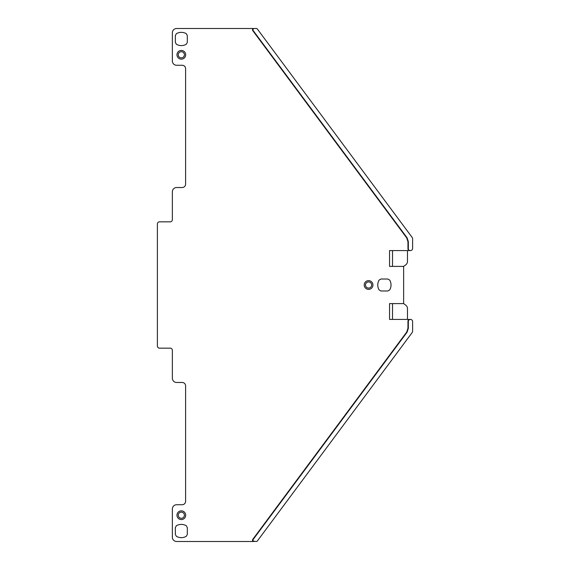 <?xml version="1.0" encoding="UTF-8"?>
<svg xmlns="http://www.w3.org/2000/svg" width="570" height="570" viewBox="0 0 570 570"><rect width="100%" height="100%" fill="white"/><g stroke="black" fill="none" stroke-linecap="round" stroke-linejoin="round"><path stroke-width="0.85" d="M253.301 541.13L256.329 541.5A1.282 1.282 0 0 0 257.362 540.98L412.188 332.51A2.138 2.138 0 0 0 412.609 331.234L412.609 321.551A2.138 2.138 0 0 0 410.471 319.414L389.552 319.414L389.552 303.596L403.631 303.596L403.631 266.404L389.552 266.404L389.552 250.586L409.623 250.586L407.963 249.304L409.623 250.586L410.471 250.586A2.138 2.138 0 0 0 412.609 248.449L412.609 238.766A2.138 2.138 0 0 0 412.188 237.49L257.362 29.02A1.282 1.282 0 0 0 256.329 28.5L254.206 28.5C253.03 28.764 252.688 29.441 253.173 30.545L253.166 30.545M252.93 540.381L253.173 539.455L407.073 332.224L408.334 328.413L408.334 320.696L409.623 319.414L407.963 320.696L407.963 326.66M406.702 237.904L407.073 237.776L408.334 241.587L407.963 241.716L406.702 237.904L252.702 30.545C252.218 29.441 252.567 28.764 253.743 28.5L176.629 28.5A4.275 4.275 0 0 0 172.354 32.775L172.354 60.99A4.275 4.275 0 0 0 176.629 65.265L182.186 65.265A3.42 3.42 0 0 1 185.606 68.685L185.606 184.11A3.42 3.42 0 0 1 182.186 187.53L176.629 187.53A4.275 4.275 0 0 0 172.354 191.805L172.354 219.699A2.138 2.138 0 0 1 170.216 221.837L159.529 221.837A2.138 2.138 0 0 0 157.391 223.974L157.391 346.026A2.138 2.138 0 0 0 159.529 348.163L170.216 348.163A2.138 2.138 0 0 1 172.354 350.301L172.354 378.195A4.275 4.275 0 0 0 176.629 382.47L182.186 382.47A3.42 3.42 0 0 1 185.606 385.89L185.606 501.315A3.42 3.42 0 0 1 182.186 504.735L176.629 504.735A4.275 4.275 0 0 0 172.354 509.01L172.354 537.225A4.275 4.275 0 0 0 176.629 541.5L253.743 541.5C252.567 541.236 252.218 540.559 252.702 539.455L406.695 332.103L407.963 328.291L407.956 326.66M403.631 303.596L405.755 305.171A4.275 4.275 0 0 1 407.479 308.605L407.479 319.414M392.516 319.414L392.516 303.596M407.963 243.34L407.963 249.304M407.963 241.716L407.956 243.34M186.248 33.666A9.833 9.833 0 0 0 176.415 33.666L175.346 35.518L175.346 42.429L176.415 44.282A9.833 9.833 0 0 0 186.248 44.282L187.316 42.429L187.316 35.518L186.248 33.666M175.346 527.571L175.346 534.482L176.415 536.334A9.833 9.833 0 0 0 186.248 536.334L187.316 534.482L187.316 527.571L186.248 525.718A9.833 9.833 0 0 0 176.415 525.718L175.346 527.571M379.086 289.916L380.938 290.985L387.849 290.985L389.702 289.916A9.833 9.833 0 0 0 389.702 280.084L387.849 279.015L380.938 279.015L379.086 280.084A9.833 9.833 0 0 0 379.086 289.916M252.702 539.455L253.173 539.455C252.688 540.559 253.03 541.236 254.206 541.5M403.631 266.404L405.755 264.829A4.275 4.275 0 0 0 407.479 261.395L407.479 250.586M407.073 237.776L253.173 30.545L252.702 30.545M408.334 241.587L408.334 249.304M392.516 250.586L392.516 266.404M181.331 510.848A4.361 4.361 0 0 0 176.971 515.209A4.361 4.361 0 0 0 181.331 519.569A4.361 4.361 0 0 0 185.692 515.209A4.361 4.361 0 0 0 181.331 510.848M181.331 59.152A4.361 4.361 0 0 1 176.971 54.791A4.361 4.361 0 0 1 181.331 50.431A4.361 4.361 0 0 1 185.692 54.791A4.361 4.361 0 0 1 181.331 59.152M368.576 289.361A4.361 4.361 0 0 0 372.937 285A4.361 4.361 0 0 0 368.576 280.639A4.361 4.361 0 0 0 364.216 285A4.361 4.361 0 0 0 368.576 289.361M181.331 512.131A3.078 3.078 0 0 0 178.253 515.209A3.078 3.078 0 0 0 181.331 518.287A3.078 3.078 0 0 0 184.409 515.209A3.078 3.078 0 0 0 181.331 512.131M181.331 57.869A3.078 3.078 0 0 1 178.253 54.791A3.078 3.078 0 0 1 181.331 51.713A3.078 3.078 0 0 1 184.409 54.791A3.078 3.078 0 0 1 181.331 57.869M368.576 288.078A3.078 3.078 0 0 0 371.654 285A3.078 3.078 0 0 0 368.576 281.922A3.078 3.078 0 0 0 365.498 285A3.078 3.078 0 0 0 368.576 288.078M408.334 320.696L407.963 320.696M407.073 332.224L406.702 332.096M408.334 328.413L407.963 328.291"/></g></svg>

